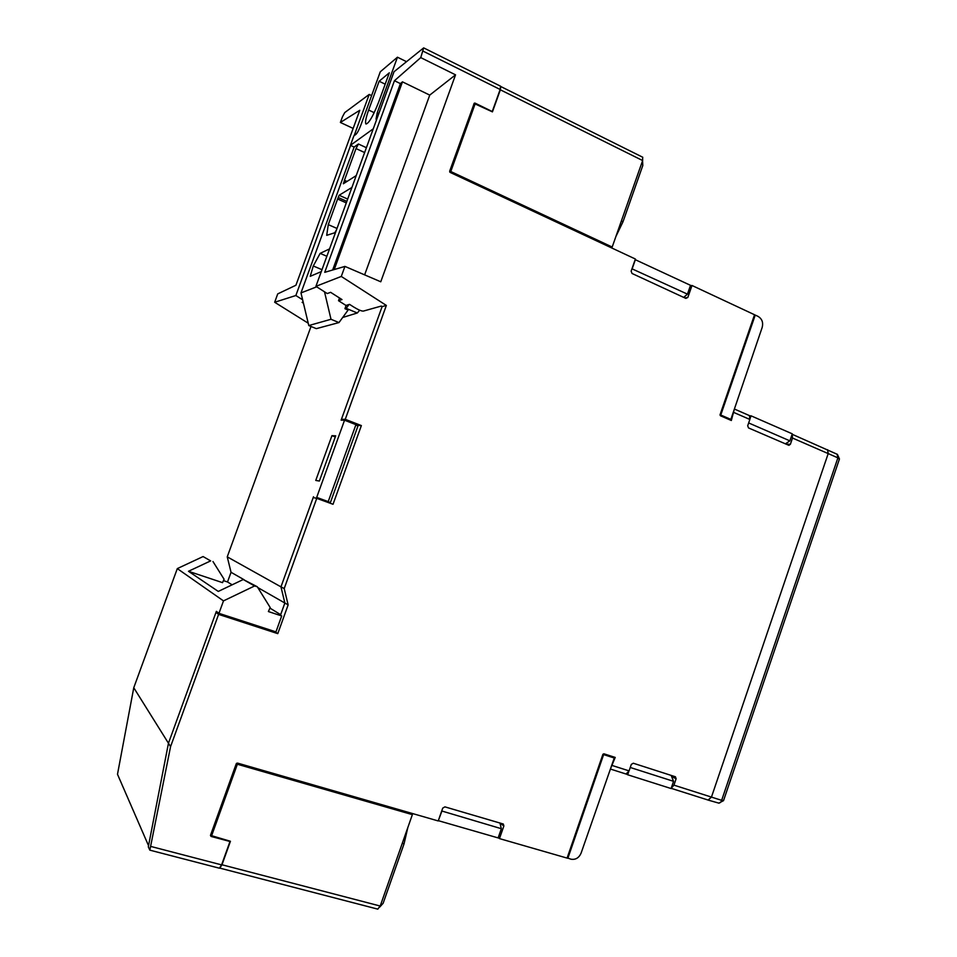 <?xml version="1.0" encoding="UTF-8"?>
<svg xmlns="http://www.w3.org/2000/svg" width="957" height="957" viewBox="0 0 957 957"><rect width="100%" height="100%" fill="white"/><g stroke="black" fill="none" stroke-linecap="round" stroke-linejoin="round"><path stroke-width="1.44" d="M630.244 767.478L673.561 781.331L671.12 775.373M730.861 419.393L762.191 327.39C763.399 322.461 762.023 318.789 758.04 316.384L755.24 315.068L720.765 415.015L730.861 419.393L728.839 419.417M720.765 415.015L720.011 415.027M628.701 771.809L627.684 774.763L626.38 774.069M750.109 418.532L751.042 415.828L792.288 433.844L789.884 440.854L785.35 443.869M749.798 415.84L751.042 415.828M748.661 422.946L789.884 440.854M673.561 781.331L671.096 788.544L627.684 774.763M210.648 560.886L203.075 556.555L210.648 560.886L188.481 571.281L222.526 582.646L224.082 579.236L212.968 561.532M254.562 585.983L257.277 586.737L243.257 579.511L254.562 585.983L223.483 600.888L218.962 613.341L275.951 631.883L281.693 615.949L278.487 613.963L280.652 614.681L284.863 603.006L280.963 586.856L227.252 556.854L231.044 572.298L244.131 579.763M610.016 755.755L614.262 758.016L581.09 853.142C578.925 857.962 575.516 859.972 570.874 859.183L567.19 857.831M308.214 323.203L274.671 302.256L277.721 293.895L295.928 285.234L359.772 110.282L340.393 122.46L342.427 116.874L344.723 112.591L369.199 94.444L371.603 95.604M353.157 128.417L340.393 122.46M499.949 822.972L501.336 828.702L441.715 810.974M631.955 268.809L687.449 294.134L683.705 297.4M355.932 424.645L357.87 426.236L330.332 502.724L328.215 501.6L355.932 424.645L344.544 420.219L341.123 420.159L382.118 306.599L381.281 306.061L363.337 311.097C361.519 311.192 358.277 309.817 353.612 306.958L349.532 304.362L345.991 305.45L338.515 300.701L341.996 299.565L330.632 292.328L327.246 293.548L315.918 286.334L394.045 71.715L423.676 47.886L500.559 86.19L500.164 89.491L492.257 111.538L475.115 103.141L473.894 103.894M441.799 811.369L438.342 820.592M501.336 828.702L498.13 837.913L438.509 820.723M687.449 294.134L690.511 285.33L635.173 259.634M632.266 268.51L635.4 259.574M331.935 435.674L335.704 435.83L319.375 481.048L315.762 480.438L331.935 435.674L335.297 436.954M328.215 501.6L316.695 497.401L344.544 420.219M316.695 497.401L330.332 502.724M257.78 587.55L288.141 604.896L277.781 633.642L274.611 631.453M232.132 584.811L227.527 581.976L231.044 572.298M269.934 608.09L280.652 614.681M227.527 581.976L223.448 580.612M243.257 579.511L218.28 591.426L188.481 571.281M257.277 586.737L270.197 607.516L268.379 611.547L281.693 615.949M170.573 746.616L218.591 614.382L215.983 612.384L168.456 743.23L148.311 846.861L149.842 850.151L170.573 746.616L168.456 743.23L148.538 845.677L117.496 774.285L133.765 687.736L168.456 743.23L216.354 611.356L218.962 613.341M133.765 687.736L177.308 568.602L223.483 600.888M177.308 568.602L203.075 556.555M303.429 303.178L302.125 302.352L303.142 301.981M274.671 302.256L295.857 295.522L302.615 299.78M369.199 94.444L354.15 135.679M350.597 145.416L295.857 295.522M311.013 326.481L227.252 556.854M755.24 315.068L754.403 315.188M313.489 496.755L280.963 586.856L284.205 588.555L288.141 604.896M567.848 858.309L603.628 754.594L602.946 754.236M614.262 758.016L603.628 754.594M839.373 459.216L837.889 457.877L721.65 800.339L723.552 800.542M721.686 800.363C721.159 801.966 720.202 802.911 718.803 803.162L718.551 803.102M837.1 454.228L837.925 457.877L828.2 453.582L827.542 449.718M827.614 449.742L828.2 453.594L711.458 797.097L708.108 800.064L711.446 797.121L828.2 453.582M642.566 160.764L642.793 165.537L623.007 221.749L621.404 220.876M615.889 236.535L623.007 221.749M500.738 86.501L500.355 89.814L492.436 111.873L475.103 103.942L473.524 104.935M610.662 247.456L612.193 247.038L642.637 160.549L642.661 157.199M612.193 247.038L450.771 171.518L449.754 172.045M450.771 171.518L475.103 103.942M407.849 827.47L404.081 843.751L402.275 843.32M379.797 907.021L383.135 903.276L404.081 843.751M377.74 909.126L380.204 906.028L412.371 814.634L410.457 812.948M412.371 814.634L237.36 764.248L211.629 835.7L230.434 841.275L221.988 864.769L219.787 868.095M211.629 835.7L210.839 834.36M237.36 764.248L236.594 763.279M284.205 588.555L316.755 498.346L333.036 504.279L361.363 425.578L356.698 425.279M343.635 420.207L341.422 419.345L382.118 306.599L386.353 305.427L341.278 276.441L315.918 286.334M361.363 425.578L345.262 419.322L341.422 419.345M345.262 419.322L386.353 305.427M474.253 103.236L449.658 171.183L450.173 172.416L635.388 259.024L631.13 271.166L632.039 273.475L685.846 298.393L687.832 297.448L691.995 285.485L754.547 314.745L720.071 414.704L720.489 415.793L731.327 420.494L734.282 409.464M610.626 768.459L615.219 757.43L603.891 753.793L602.886 754.367L567.094 858.094L499.47 838.595L503.872 825.963L503.31 824.025L444.921 806.871L442.732 808.103L438.222 820.95L237.492 763.088L236.271 763.734L210.504 835.294L211.078 836.442L229.991 841.49L221.593 864.889L219.356 868.202M215.983 612.384L274.611 631.476M218.591 614.382L277.781 633.642M280.473 615.195L284.863 603.03L280.963 586.856L313.19 497.568L316.755 498.346M671.192 788.269L673.931 785.147L676.121 778.759L675.427 776.773L633.307 763.231L631.309 764.392L629.084 770.875L626.069 774.034L610.41 769.045L626.069 774.034M749.439 415.601L749.857 419.465L747.692 425.757L748.518 427.935L788.915 445.34L790.386 444.263L792.504 438.043L792.145 434.263L837.471 454.408M474.445 103.117L475.115 103.141M341.278 276.441L344.927 266.405L380.766 281.789L455.544 74.837L420.745 57.611L423.676 47.886M344.927 266.405L324.734 272.326L394.451 80.723L420.745 57.611M338.515 300.701L339.508 297.974M691.995 285.485L690.344 285.796M394.451 80.723L400.409 83.618L402.466 81.847L429.741 95.102L455.544 74.837M364.641 274.862L429.741 95.102M499.47 838.595L498.226 837.626M400.409 83.618L332.641 270.006M334.244 269.539L402.466 81.847M376.891 118.835L376.029 119.17L377.225 112.77L397.454 57.205L380.288 71.787L360.825 125.164C359.007 129.889 357.38 132.951 355.968 134.339L353.863 135.894L350.418 145.332L373.254 128.824M406.462 61.643L397.454 57.205M364.617 152.546L356.004 148.562L358.432 144.005L354.15 147.055L350.418 145.332M316.695 286.825L300.976 292.914L308.788 325.559L331.002 319.279L338.969 322.569L348.109 310.032L344.927 308.692L346.147 308.333L357.296 312.987L342.678 317.485M338.969 322.569L316.312 328.646L308.788 325.559M331.002 319.279L324.507 291.801M347.678 199.08L339.137 195.264L351.901 187.464M356.231 175.586L343.324 183.768L344.161 181.471L345.788 182.213M357.296 312.987L359.7 310.2M349.066 304.505L346.147 308.333M344.927 308.692L346.111 305.415M321.277 271.621L310.224 276.322L313.274 265.974L321.971 269.683M356.004 148.562L344.448 180.275L347.008 181.435M346.29 202.884L337.618 199.008L339.137 195.264M368.636 110.031C365.825 117.998 364.94 122.652 365.969 124.015C368.9 123.381 373.098 116.132 378.589 102.291L389.332 72.792L379.139 81.237L368.636 110.031L374.211 112.675M385.192 84.168L379.139 81.237M337.618 199.008L328.275 224.644L326.708 235.338L334.771 232.766L336.421 230.003M354.15 147.055L300.976 292.914M344.448 180.275L344.161 181.471M313.274 265.974L320.14 253.378L329.555 248.88M336.984 228.448L328.299 224.644M326.863 256.273L320.14 253.378M721.65 800.339L673.931 785.147M500.355 89.814L642.637 160.549M221.988 864.769L380.204 906.028M629.084 770.875L612.456 765.576M828.2 453.594L792.504 438.043M749.857 419.465L734.031 412.563M500.164 89.491L423.09 51.164M151.146 846.526L221.593 864.889M687.832 297.448L684.949 297.974M503.872 825.963L499.973 823.092M211.078 836.442L210.468 835.449M671.563 776.474L676.121 778.759M708.324 800.124L671.168 788.329L708.12 800.052M790.386 444.263L785.984 444.144M378.816 113.524L377.225 112.77M358.432 144.005L366.387 147.701M338.3 197.561L346.841 201.377M718.707 803.138L723.516 800.674L839.433 459.025M839.445 459.001L837.411 454.348M718.815 803.126L708.371 800.16M642.769 157.259L500.774 86.525M377.848 909.15L219.859 868.119M149.842 850.151L219.428 868.214M734.426 409.046L749.534 415.649"/></g></svg>
